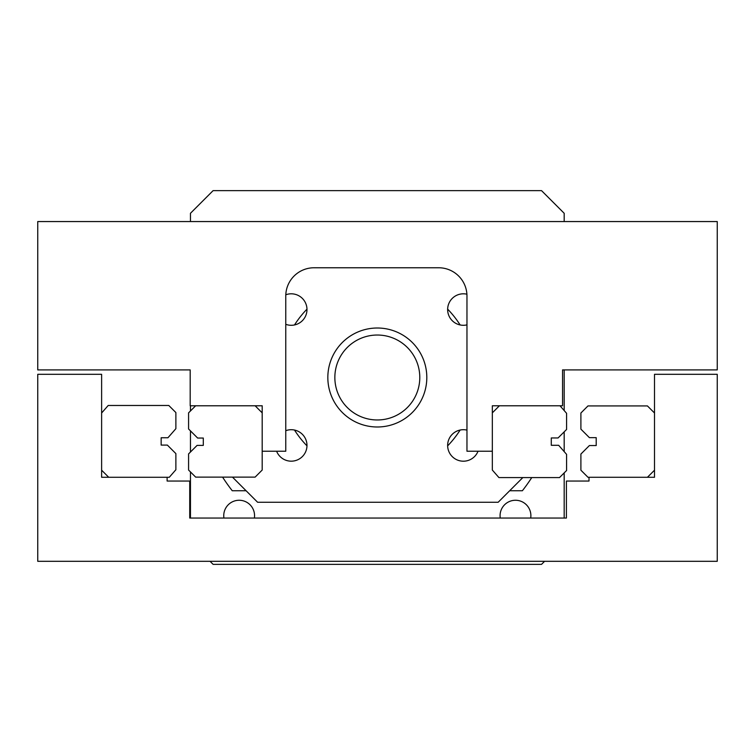 <?xml version="1.0" encoding="UTF-8"?>
<svg xmlns="http://www.w3.org/2000/svg" width="755" height="755" viewBox="0 0 755 755"><rect width="100%" height="100%" fill="white"/><g stroke="black" fill="none" stroke-linecap="round" stroke-linejoin="round"><path stroke-width="1.13" d="M500.263 518.043A15.402 15.402 0 0 1 515.486 500.263A15.402 15.402 0 0 1 530.699 518.043M223.933 518.043A15.402 15.402 0 0 1 239.156 500.263A15.402 15.402 0 0 1 254.369 518.043M460.125 430.048A98.075 98.075 0 0 1 447.649 445.856M306.983 445.846A98.075 98.075 0 0 1 294.507 430.048M544.591 561.305L541.533 564.362L213.108 564.362L210.05 561.305M190.458 221.555L190.458 213.287L213.108 190.637L541.533 190.637L564.183 213.287L564.183 221.555M564.183 369.912L564.183 410.55M564.183 431.86L564.183 451.603M564.183 472.913L564.183 518.043M190.458 518.043L190.458 471.922M190.458 452.028L190.458 430.869M190.458 410.975L190.458 405.775M294.516 324.943A98.075 98.075 0 0 1 306.983 309.154M447.649 309.144A98.075 98.075 0 0 1 460.125 324.943M531.756 477.575A184.031 184.031 0 0 1 522.375 490.75L509.663 490.75M246.102 490.75L232.257 490.75A184.031 184.031 0 0 1 222.583 477.122M189.731 518.043L566.401 518.043L566.401 481.039L589.013 481.039L589.013 477.273L654.51 477.273L654.51 374.31L717.25 374.31L717.25 561.305L37.75 561.305L37.75 374.31L101.623 374.31L101.623 477.273L167.119 477.273L167.119 481.039L189.731 481.039L189.731 518.043L226.198 518.043M327.83 377.5A49.49 49.49 0 0 1 377.321 328.01A49.49 49.49 0 0 1 426.811 377.5A49.49 49.49 0 0 1 377.321 426.99A49.49 49.49 0 0 1 327.83 377.5M285.796 294.78A15.742 15.742 0 0 1 306.983 309.55A15.742 15.742 0 0 1 285.767 324.31M478.028 451.226A15.742 15.742 0 0 1 447.639 445.45A15.742 15.742 0 0 1 466.967 430.114M466.967 324.877A15.742 15.742 0 0 1 447.639 309.55A15.742 15.742 0 0 1 466.901 294.205M285.767 430.69A15.742 15.742 0 0 1 306.983 445.45A15.742 15.742 0 0 1 276.604 451.226M522.837 477.575L498.158 502.264L257.615 502.264L232.474 477.122M466.967 296.073A28.312 28.312 0 0 0 438.655 267.761L314.08 267.761A28.312 28.312 0 0 0 285.767 296.073L285.767 451.226L262.193 451.226L262.193 405.775L190.185 405.775L190.185 369.912L37.75 369.912L37.75 221.555L717.25 221.555L717.25 369.912L562.551 369.912L562.551 405.775L492.335 405.775L492.335 451.226L466.967 451.226L466.967 296.073M101.623 413.004L108.21 405.473L168.799 405.473L175.877 412.551L175.877 428.689L167.95 437.749L161.155 437.749L161.155 445.091L167.365 445.091L175.877 453.604L175.877 469.742L169.29 477.273L167.119 477.273M108.701 477.273L101.623 470.195M262.193 451.226L262.193 470.044L255.114 477.122L195.658 477.122L188.58 470.044L188.58 453.906L197.093 445.393L203.303 445.393L203.303 438.051L197.64 438.051L188.58 428.991L188.58 412.853L195.658 405.775M255.114 405.775L262.193 412.853M560.002 405.775L566.59 413.306L566.59 429.444L558.077 437.957L551.282 437.957L551.282 445.299L558.662 445.299L566.59 454.359L566.59 470.497L559.512 477.575L498.923 477.575L492.335 470.044L492.335 451.226M492.335 412.853L499.414 405.775M589.013 477.273L587.975 477.273L580.897 470.195L580.897 454.057L589.41 445.544L596.205 445.544L596.205 437.655L589.41 437.655L580.897 429.142L580.897 413.004L587.975 405.926L647.431 405.926L654.51 413.004M654.51 470.195L647.431 477.273M419.789 377.5A42.469 42.469 0 0 1 377.321 419.969A42.469 42.469 0 0 1 334.852 377.5A42.469 42.469 0 0 1 377.321 335.031A42.469 42.469 0 0 1 419.789 377.5"/></g></svg>
